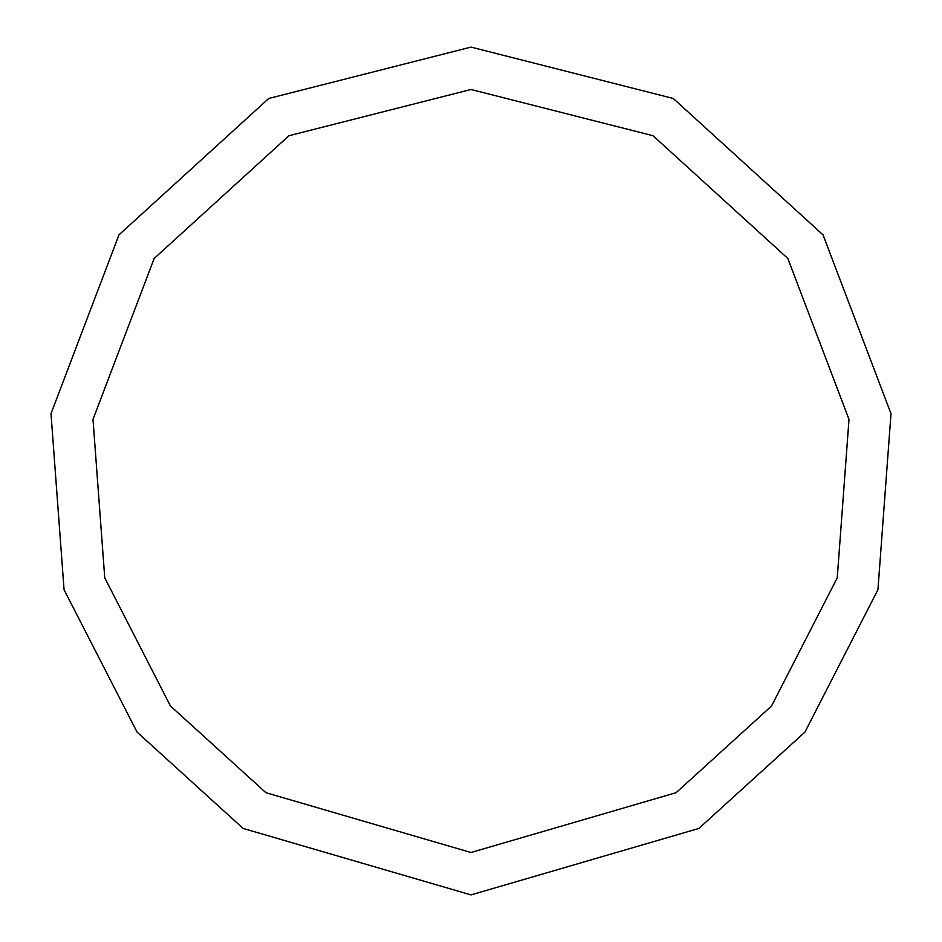<?xml version="1.0" encoding="UTF-8"?>
<svg xmlns="http://www.w3.org/2000/svg" width="942" height="942" viewBox="0 0 942 942"><rect width="100%" height="100%" fill="white"/><g stroke="black" fill="none" stroke-linecap="round" stroke-linejoin="round"><path stroke-width="1.41" d="M471 894.9L698.893 828.43L804.939 732.099L877.944 589.692L891.002 413.644L823.025 234.852L673.271 98.474L471 47.1L268.729 98.474L118.975 234.852L50.998 413.644L64.056 589.692L137.061 732.099L243.107 828.43L471 894.9M471 852.51L676.097 792.693L771.545 705.994L837.25 577.823L849.001 419.378L787.83 258.461L653.042 135.719L471 89.49L288.959 135.719L154.17 258.461L92.999 419.378L104.75 577.823L170.455 705.994L265.903 792.693L471 852.51"/></g></svg>
